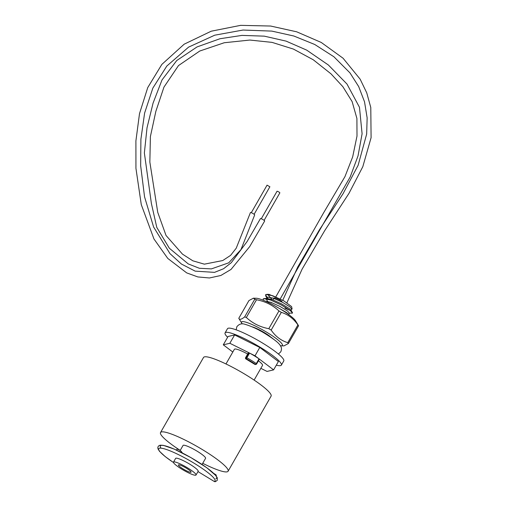 <?xml version="1.0" encoding="UTF-8"?>
<svg xmlns="http://www.w3.org/2000/svg" width="507" height="507" viewBox="0 0 507 507"><rect width="100%" height="100%" fill="white"/><g stroke="black" fill="none" stroke-linecap="round" stroke-linejoin="round"><path stroke-width="0.76" d="M267.075 185.175L269.857 186.766M275.909 296.69L323.491 213.022L344.956 176.639L352.669 156.878L357.004 136.053L356.909 118.461L352.131 101.615L342.865 86.691L331.001 73.838L313.263 59.775L293.433 49.084L272.056 42.379L249.856 40.053L224.227 42.746L199.758 51.03L178.489 65.574L163.951 87.122L155.852 111.344L150.395 136.56L149.85 162.063L157.74 212.351L166.036 235.482L182.488 254.146L192.831 260.813L204.365 264.166L222.757 260.535L230.584 255.382L236.218 248.208L250.452 212.528A2.434 0.38 29.8 0 1 253.094 213.612A2.434 0.38 29.8 0 1 254.672 214.949L240.964 249.621L228.727 262.816L211.394 268.894L199.346 268.273L188.249 263.913L169.344 248.24L156.796 227.428L151.371 203.389L144.368 152.949L147.024 127.77L153.057 103.124L161.999 79.967L176.747 60.529L197.052 46.929L219.981 38.735L241.997 35.395L264.286 36.149L286.094 41.118L306.678 50.117L328.384 65.01L346.984 84.042L359.469 107.294L362.093 133.772L358.024 155.909L350.191 176.949L280.257 298.87M261.289 218.758L277.069 191.202L278.831 191.919L279.883 192.812L264.103 220.374M282.767 300.264L297.691 267.107L319.423 229.836L343.024 193.756L358.119 165.307L366.662 134.082L367.144 117.871L364.533 101.831L358.69 86.589L349.969 72.888L333.872 56.74L314.758 44.496L293.813 36.003L271.834 31.104L243.037 30.046L214.734 35.192L188.579 47.126L166.797 66.062L152.841 88.11L144.609 113.067L140.895 139.248L140.661 165.713L144.558 196.874L153.596 226.984L169.978 253.633L181.43 264.046L195.176 271.144L214.524 272.367L223.555 268.742L231.281 262.683L247.099 241.554L260.446 218.599A2.434 0.38 29.8 0 1 263.089 219.683A2.434 0.38 29.8 0 1 264.667 221.02L249.672 246.636L231.015 269.445L220.843 275.485L209.442 277.975L197.806 276.93L186.696 272.893L167.779 258.437L153.951 238.955L141.276 204.613L135.939 168.33L135.908 140.845L139.507 113.625L147.746 87.578L161.853 64.402L184.174 44.185L211.21 31.206L240.629 25.35L270.656 26.041L296.69 31.808L321.261 42.461L343.068 58.229L360.154 79.174L366.738 92.832L370.782 107.484L371.092 137.682L362.809 166.695L348.974 193.363L324.67 230.704L302.115 269.122L286.873 302.875M254.495 355.914A16.287 2.541 -150.2 0 0 249.545 353.087L246.839 357.815A16.287 2.541 29.8 0 1 251.789 360.642A16.287 2.541 29.8 0 1 256.301 363.57L259.007 358.842A16.287 2.541 -150.2 0 0 254.495 355.914M274.293 339.76L268.133 335A13.784 2.148 -150.2 0 0 265.009 332.998A13.784 2.148 -150.2 0 0 252.144 326.844M280.46 345.774A23.518 3.669 -150.2 0 0 281.119 345.825A23.518 3.669 -150.2 0 0 267.138 332.491A23.518 3.669 -150.2 0 0 241.858 323.339A23.518 3.669 -150.2 0 0 242.238 323.884M281.119 345.825L283.971 345.882L288.407 343.505A29.197 4.557 -150.2 0 0 287.761 342.669C281.043 340.615 275.504 336.426 271.156 330.101A29.197 4.557 -150.2 0 0 269.99 329.385A29.197 4.557 -150.2 0 0 268.805 328.675C260.142 327.085 252.651 323.358 246.345 317.496A29.197 4.557 -150.2 0 0 244.64 316.913C241.484 319.486 239.532 319.949 238.784 318.301L248.943 300.562L253.386 298.192L254.799 299.174L244.64 316.913M288.407 343.505L298.566 325.773L295.492 320.728A23.518 3.669 -150.2 0 0 280.51 309.137A23.518 3.669 -150.2 0 0 256.231 298.243L253.386 298.192M271.156 330.101L281.315 312.363A29.197 4.557 -150.2 0 0 280.143 311.653A29.197 4.557 -150.2 0 0 278.964 310.937L268.805 328.675M281.315 312.363C288.033 314.422 293.572 318.611 297.92 324.93L287.761 342.669M298.566 325.773A29.197 4.557 -150.2 0 0 297.92 324.93M273.97 298.11A7.301 1.141 29.8 0 1 281.898 301.361M267.043 294.339L269.065 294.371L283.85 300.898A16.218 2.529 29.8 0 1 283.857 300.898L272.842 295.784L267.043 294.339L265.567 294.827L267.759 298.56L267.018 297.805M265.491 301.196L270.871 302.311L280.137 306.507L287.665 311.114L289.174 313.13L292.184 313.18L292.431 312.597L290.391 310.671L281.461 305.068L270.453 299.96L264.654 298.509L263.177 298.997L263.361 300.29M292.52 313.034L290.391 310.671L281.461 305.068L270.453 299.96L263.64 298.642L263.177 298.997M267.233 298.547L267.107 297.438L267.5 297.121L273.26 298.141L282.526 302.337L290.055 306.944L291.563 308.959L292.114 308.972L291.588 306.577L283.857 300.898L272.842 295.784L266.029 294.472L265.567 294.827L265.89 296.361L266.834 297.913M227.618 337.269A32.442 5.057 29.8 0 1 225.083 332.884L227.472 328.713A32.442 5.057 29.8 0 1 262.721 343.15A32.442 5.057 29.8 0 1 283.768 360.959L281.379 365.129A32.442 5.057 29.8 0 1 276.315 365.154M225.083 332.884A32.442 5.057 29.8 0 1 260.332 347.32A32.442 5.057 29.8 0 1 281.379 365.129M181.918 469.241A12.973 2.022 -150.2 0 0 196.019 475.015A12.973 2.022 -150.2 0 0 187.596 467.891A12.973 2.022 -150.2 0 0 173.495 462.118A12.973 2.022 -150.2 0 0 181.918 469.241M202.059 464.463L205.569 458.334A12.973 2.022 -150.2 0 0 197.153 451.211A12.973 2.022 -150.2 0 0 183.052 445.438L180.137 450.52M196.019 475.015L198.155 471.288A12.973 2.022 -150.2 0 0 189.732 464.165A12.973 2.022 -150.2 0 0 175.631 458.391L173.495 462.118M180.207 450.406A38.925 6.071 29.8 0 1 160.535 432.541L203.529 357.467A38.925 6.071 29.8 0 1 245.825 374.787A38.925 6.071 29.8 0 1 271.087 396.157L228.093 471.231A38.925 6.071 29.8 0 1 202.724 463.303M160.535 432.541A38.925 6.071 29.8 0 1 202.832 449.861A38.925 6.071 29.8 0 1 228.093 471.231M183.16 468.95A7.301 1.141 29.8 0 1 178.426 464.938A7.301 1.141 29.8 0 1 186.354 468.189A7.301 1.141 29.8 0 1 191.088 472.194A7.301 1.141 29.8 0 1 183.16 468.95M258.437 360.826A16.218 2.529 29.8 0 1 262.525 365.408L254.121 380.085M260.852 368.336L267.056 371.428L273.615 369.869L255.015 355.794L229.848 343.271L223.289 344.83L232.808 352.029M248.303 352.967L245.622 357.65L246.098 357.536L248.804 352.809L249.545 353.087M259.007 358.842L259.369 359.203L256.662 363.899M248.804 352.809L248.329 352.923M225.976 363.963L234.38 349.285A16.218 2.529 29.8 0 1 247.682 354.025M273.615 369.869L278.394 361.529L259.787 347.447L234.627 334.931L228.068 336.49L223.289 344.83M234.627 334.931L229.848 343.271M259.787 347.447L255.015 355.794M268.577 295.575L272.113 299.618M285.016 308.186L290.074 310.423M292.431 312.597L290.923 310.119L289.161 308.51L281.632 303.902L272.36 299.707L267.557 298.553L264.654 298.509M267.107 297.438L266.213 299.003L268.285 302.483M288.686 314.543L286.772 312.68L275.117 306.013M266.961 334.221L259.489 330.45M270.624 302.223L271.289 302.787M246.345 317.496L256.504 299.764A29.197 4.557 -150.2 0 0 254.799 299.174M256.504 299.764C265.167 301.354 272.652 305.081 278.964 310.937M241.858 323.339L238.784 318.301M197.983 471.58L214.246 481.46A1.622 1.578 76.6 0 0 215.418 481.65L217.243 480.383L217.319 477.86L215.817 475.522L206.786 467.746L190.879 457.574L174.174 449.082L163.279 445.336L160.225 445.19L159.033 445.615L158.133 446.515L157.804 447.744L158.064 449.044L159.566 451.382L165.244 456.617L173.508 462.561M213.922 473.532L214.379 473.798A2.434 0.38 29.8 0 1 216.324 475.344L216.058 475.813M176.474 450.115L177.032 449.145A2.434 0.38 29.8 0 1 178.952 449.817A2.434 0.38 29.8 0 1 181.183 451.369L182.45 453.017M215.843 478.684A32.442 5.057 -150.2 0 0 188.781 456.414A32.442 5.057 -150.2 0 0 160.985 448.156M246.44 358.867L245.965 358.981L254.863 364.394L255.344 364.279A15.318 2.389 -150.2 0 0 246.44 358.867A0.976 0.951 76.6 0 1 246.098 357.536L246.839 357.815L246.44 358.867M248.303 352.935L245.597 357.663A0.976 0.976 0 0 0 245.939 358.981L245.965 358.981A0.976 0.951 76.6 0 1 245.622 357.65L245.597 357.695M254.837 364.387L254.825 364.362A0.976 0.976 0 0 0 255.566 364.501A0.976 0.951 76.6 0 1 254.863 364.394L245.92 358.956M255.566 364.501L256.041 364.387A0.976 0.976 0 0 0 256.662 363.925L256.301 363.57A0.976 0.475 124.9 0 1 255.344 364.279A0.976 0.951 76.6 0 0 256.637 363.944L259.369 359.203M214.246 481.46A32.442 5.057 -150.2 0 0 196.152 464.488A32.442 5.057 -150.2 0 0 161.017 448.156A32.442 5.057 -150.2 0 0 173.495 462.523M181.183 451.369L180.739 452.155M278.406 354.038L280.758 351.845C281.632 349.729 281.702 348.036 280.973 346.775C279.661 343.961 277.107 341.192 265.801 334.056C258.684 329.55 251.592 326.255 244.532 324.169C241.63 323.232 239.07 324.074 236.851 326.704L236.154 329.835M269.895 186.741L254.108 214.296M272.937 299.916L273.831 298.35M291.88 308.858L290.986 310.423M289.491 313.028L288.597 314.594M269.04 336.09L269.242 335.735M279.617 300.062L280.194 298.997M267.081 185.125L251.295 212.687"/></g></svg>
